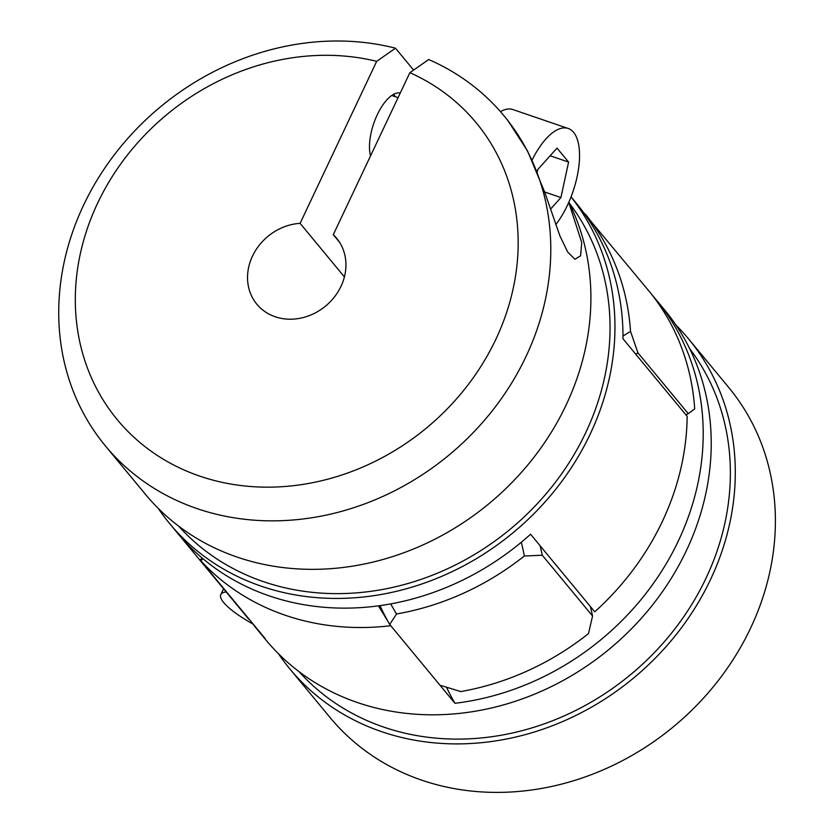 <?xml version="1.0" encoding="UTF-8"?>
<svg xmlns="http://www.w3.org/2000/svg" width="834" height="834" viewBox="0 0 834 834"><rect width="100%" height="100%" fill="white"/><g stroke="black" fill="none" stroke-linecap="round" stroke-linejoin="round"><path stroke-width="1.25" d="M400.268 92.991A37.52 16.086 108.9 0 0 377.312 114.665A37.52 16.086 108.9 0 0 370.536 155.885M339.49 242.183L333.287 234.688L409.869 72.683L428.686 59.537A258.78 226.118 140.4 0 1 504.163 115.989A258.78 226.118 140.4 0 1 448.88 455.166A258.78 226.118 140.4 0 1 105.355 445.867A258.78 226.118 140.4 0 1 110.599 159.805A258.78 226.118 140.4 0 1 395.493 48.195L376.676 61.341L300.104 223.345L344.411 276.909M395.493 48.195L413.591 70.077M333.287 234.688A51.76 45.224 140.4 0 1 336.623 238.243A51.76 45.224 140.4 0 1 325.562 306.078A51.76 45.224 140.4 0 1 256.862 304.222A51.76 45.224 140.4 0 1 253.713 253.672A51.76 45.224 140.4 0 1 300.104 223.345M571.05 196.845L576.357 203.267A258.78 226.118 140.4 0 1 622.977 338.76L687.153 416.343A258.78 226.118 140.4 0 1 594.746 611.822L530.58 534.24A258.78 226.118 140.4 0 1 177.548 533.145L169.531 523.45A258.78 226.118 140.4 0 1 158.189 508.333M568.84 202.193A258.78 226.118 140.4 0 1 468.458 519.186A258.78 226.118 140.4 0 1 145.46 494.353L105.355 445.867M504.163 115.989L507.625 120.169L527.484 150.86L544.529 191.705L559.916 235.897L567.652 251.983L574.939 259.291L580.61 255.788L581.705 242.433L568.757 202.391M394.951 96.598A37.52 16.086 108.9 0 0 393.982 94.106M571.029 196.897A258.78 226.118 140.4 0 1 511.159 534.302A258.78 226.118 140.4 0 1 169.531 523.45M569.288 203.089A253.609 221.594 140.4 0 1 510.168 529.256A253.609 221.594 140.4 0 1 178.695 526.16M409.869 72.683A232.905 203.506 140.4 0 1 415.593 436.557A232.905 203.506 140.4 0 1 76.384 320.621A232.905 203.506 140.4 0 1 376.676 61.341M532.029 160.211A58.224 24.957 -71.1 0 1 568.173 128.446A58.224 24.957 -71.1 0 1 578.754 167.207A58.224 24.957 -71.1 0 1 555.746 224.627M550.492 209.178L560.928 197.543L568.59 162.077L557.008 148.087L537.774 169.552L537.2 172.2M500.483 111.662A58.224 24.957 -71.1 0 1 512.868 109.546L568.173 128.446M544.623 191.976L560.928 197.543M550.117 155.77L568.59 162.077M251.013 621.486A258.78 226.118 -39.6 0 0 257.769 630.129A258.78 226.118 -39.6 0 0 264.993 638.385L200.817 560.802A258.78 226.118 -39.6 0 0 390.76 625.709L454.937 703.291A258.78 226.118 -39.6 0 0 675.738 546.301A258.78 226.118 -39.6 0 0 656.577 300.24A258.78 226.118 -39.6 0 0 652.49 295.455M202.985 558.738L200.817 560.802M278.514 653.793A258.78 226.118 -39.6 0 0 289.857 668.92L329.962 717.407A258.78 226.118 -39.6 0 0 673.486 726.706A258.78 226.118 -39.6 0 0 728.77 387.529L688.665 339.031A258.78 226.118 -39.6 0 0 675.936 325.062M289.857 668.92A258.78 226.118 -39.6 0 0 633.381 678.209A258.78 226.118 -39.6 0 0 688.665 339.031M387.987 621.424L378.428 605.849M446.524 687.279A291.129 254.38 -39.6 0 0 454.937 703.291M257.769 630.129L265.785 639.824A258.78 226.118 -39.6 0 0 609.31 649.123A258.78 226.118 -39.6 0 0 664.604 309.946L656.577 300.24M299.02 671.631A253.609 221.594 -39.6 0 0 630.494 674.727A253.609 221.594 -39.6 0 0 689.614 348.549M252.9 623.999A58.224 13.386 25.3 0 1 220.781 594.632A58.224 13.386 25.3 0 1 226.202 591.963M584.957 214.453A278.191 243.08 140.4 0 1 585.478 214.296A258.78 226.118 140.4 0 1 630.525 331.348L637.947 352.834L688.227 413.622L694.701 408.931A258.78 226.118 -39.6 0 0 649.655 291.879L584.102 213.108A291.129 254.38 140.4 0 0 584.019 213.139M590.326 606.485A291.129 254.38 140.4 0 1 592.557 616.024L588.502 633.59A258.78 226.118 -39.6 0 1 460.722 691.574L439.966 685.204L389.687 624.416L396.546 613.991A278.191 243.08 140.4 0 1 390.729 603.899M184.794 541.422A278.191 243.08 140.4 0 1 184.481 541.516L248.647 619.099M202.756 558.551A291.129 254.38 140.4 0 1 199.743 559.499M184.481 541.516A258.78 226.118 140.4 0 1 181.635 537.93M686.028 414.978A291.129 254.38 -39.6 0 0 688.227 413.622M622.988 336.05A278.191 243.08 -39.6 0 0 630.525 331.348M635.748 354.189A291.129 254.38 -39.6 0 0 637.947 352.834M521.302 542.256A278.191 243.08 140.4 0 1 524.325 556.007A258.78 226.118 140.4 0 1 396.546 613.991M540.057 545.697A291.129 254.38 140.4 0 1 542.277 555.236L524.325 556.007M542.277 555.236L592.557 616.024M389.687 624.416A291.129 254.38 140.4 0 1 379.981 605.63M391.699 95.483L398.058 97.661M223.554 588.762L220.781 594.632M248.803 619.287L186.555 544.039"/></g></svg>
